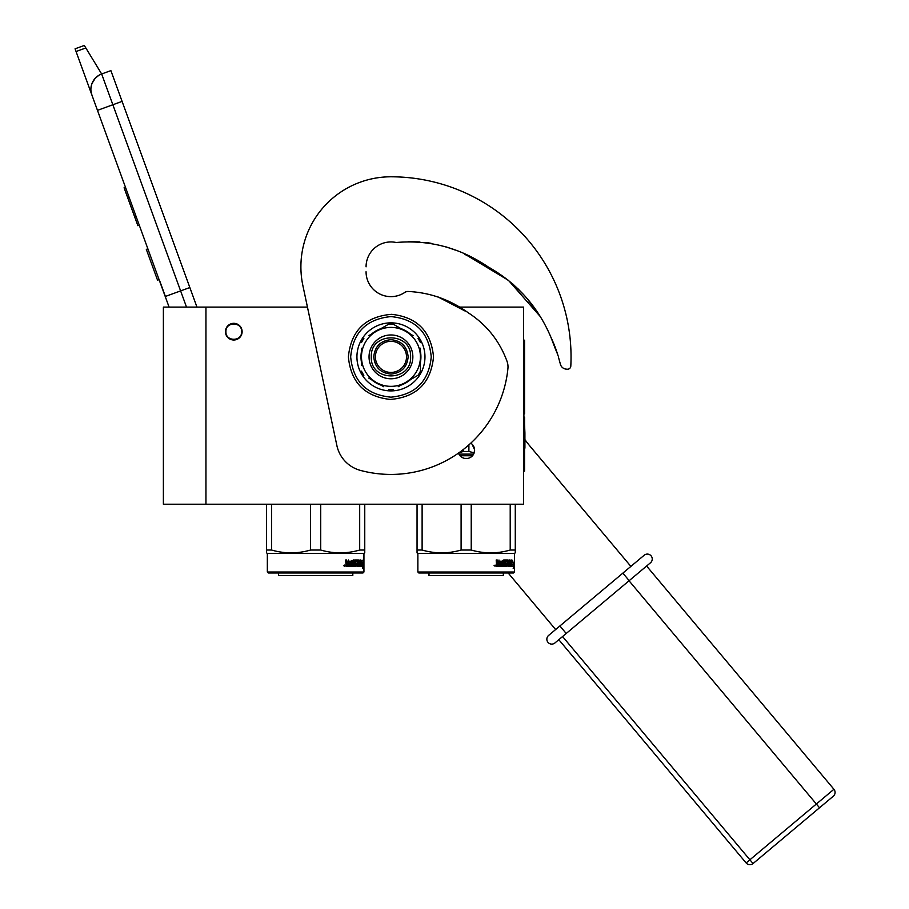 <?xml version="1.0" encoding="UTF-8"?>
<svg xmlns="http://www.w3.org/2000/svg" width="909" height="909" viewBox="0 0 909 909"><rect width="100%" height="100%" fill="white"/><g stroke="black" fill="none" stroke-linecap="round" stroke-linejoin="round"><path stroke-width="1.36" d="M205.945 307.106L163.381 307.106L163.381 504.222L205.945 504.222L205.945 307.106L307.458 307.106L302.867 285.551L336.887 445.58A32.747 32.747 0 0 0 360.407 470.396A117.556 117.556 0 0 0 507.926 368.497A16.373 16.373 0 0 0 506.904 360.975C499.336 340.67 486.497 324.649 468.385 312.878C450.103 299.629 429.946 292.493 407.914 291.448A6.545 6.545 0 0 0 404.641 292.528A24.884 24.884 0 0 1 366.066 271.746L366.1 273.12A24.884 24.884 0 0 0 405.982 291.584L407.914 291.448M205.945 504.222L523.573 504.222L523.573 307.106L457.988 307.106M470.771 443.172A8.351 8.351 0 0 1 466.26 458.545A8.351 8.351 0 0 1 458.443 453.125L460.42 456.17M233.783 323.32A8.351 8.351 0 0 0 225.432 331.66A8.351 8.351 0 0 0 233.783 340.011A8.351 8.351 0 0 0 242.124 331.66A8.351 8.351 0 0 0 233.783 323.32M465.249 458.488L467.226 458.5M473.953 453.443L474.612 450.194M474.6 449.819L472.112 444.24M186.515 307.106L180.618 290.903L165.233 296.504L169.085 307.106L91.877 94.968A16.373 16.373 0 0 1 101.66 73.981L110.887 70.618L196.969 307.106M76.061 51.518L75.072 48.813L84.31 45.45L85.832 47.961L76.061 51.518L91.877 94.968L90.923 90.423M159.779 281.063L165.381 296.448M90.911 88.514L91.832 83.878M91.934 83.594L95.309 78.174M95.411 78.06L98.945 75.265M85.832 47.961L101.66 73.981L110.887 70.618M125.476 187.277L124.09 187.777L124.442 188.754L127.737 197.798L129.112 197.287M135.884 215.887L134.498 216.387L127.737 197.798M139.27 225.193L137.884 225.693L134.498 216.387M125.828 188.254L124.442 188.754M147.872 248.816L146.326 249.373L157.53 280.142L159.064 279.586M241.635 331.66C242.124 321.525 225.432 321.525 225.921 331.66C225.432 341.807 242.124 341.807 241.635 331.66M267.337 572.011L363.941 572.011L362.952 572.988L268.325 572.988L267.337 572.011L267.337 553.342L266.519 552.877L266.519 550.036L266.519 552.877M363.941 572.011L363.941 553.342L364.759 552.877L364.759 550.036L359.691 550.036C346.693 553.786 333.705 553.786 320.707 550.036L310.571 550.036C297.584 553.786 284.585 553.786 271.586 550.036L266.519 550.036L266.519 504.222M364.759 552.07L364.759 552.877M364.759 504.222L364.759 550.036M359.691 504.222L359.691 550.036M320.707 504.222L320.707 550.036M310.571 504.222L310.571 550.036M271.586 504.222L271.586 550.036M363.941 553.342L267.337 553.342M362.714 562.216L362.521 564.216M361.305 561.932L361.884 562.216L362.214 560.194L361.1 562.285L361.1 566.443L361.1 564.216M361.884 562.216L363.361 562.216L363.157 564.216L361.521 564.216M363.361 562.216L362.543 564.444L361.566 564.444L363.18 564.444L363.407 562.216L363.407 566.409L362.748 566.443L362.759 564.444M362.316 566.443L361.191 566.443L362.952 566.443L362.691 568.5L363.407 566.409M361.566 564.444L361.191 566.443M348.954 561.205L348.363 566.443L346.102 566.443L348.806 566.443L348.954 561.205L351.408 561.205L351.544 562.807L349.976 562.807L349.976 564.023L351.056 564.023M351.056 562.807L349.976 562.807M350.931 565.228L349.545 565.228L351.408 565.228L351.544 564.023L349.976 564.023M355.942 566.443L349.545 566.443L355.942 566.443M360.225 565.228L360.044 566.443L357.464 566.443L357.214 561.398L355.26 561.205L355.26 562.807L356.76 563.319L356.203 565.932M356.76 563.319L356.76 565.932M354.726 561.205L354.726 562.807M360.839 559.989L360.646 566.443L357.464 566.443M360.225 562.807L360.225 564.023M360.384 559.989L360.384 562.807L359.248 562.807L359.782 564.023M359.032 559.989L359.032 565.228L360.316 565.228L360.384 564.023L359.248 564.023M359.032 565.228L358.441 565.193M358.441 562.807L358.441 564.023M358.487 559.989L358.487 562.807L357.214 562.807M357.146 560.501L354.715 559.989L357.464 559.989L357.146 561.217M357.714 560.501L357.714 562.807M353.953 565.228L353.192 559.989L353.953 559.989L353.953 565.228L356.101 565.034L355.987 564.023L354.419 563.512L354.715 559.989M353.192 559.989L353.192 565.228L351.908 565.228L351.908 560.501L352.408 565.228M348.442 559.989L348.056 562.807L346.67 562.807L345.681 559.989L346.102 566.443M345.681 559.989L346.681 559.989L347.09 562.807M343.92 565.784L344.556 566.216L344.556 565.068L344.022 565.784M343.545 565.625L344.988 565.625L343.545 565.625M349.545 565.228L349.545 566.443M358.396 565.228L357.714 564.023L358.487 564.023L357.907 565.034M346.84 565.228L348.056 565.228L348.056 564.023L346.681 564.023L346.84 565.228M346.681 564.023L346.42 565.228M355.442 564.023L354.715 564.023M352.806 572.988L352.806 575.613L278.472 575.613L278.472 572.988M474.18 452.841L468.896 451.478L463.431 451.478L463.431 449.432M459.147 452.625L463.431 451.478M473.634 454.125L458.897 454.125M468.896 451.478L468.896 444.865M417.867 572.011L514.46 572.011L513.483 572.988L418.844 572.988L417.867 572.011L417.867 553.342L417.049 552.877L417.049 550.036L417.049 552.877M514.46 572.011L514.46 553.342L515.278 552.877L515.278 550.036L510.21 550.036C497.223 553.786 484.224 553.786 471.226 550.036L461.102 550.036C448.103 553.786 435.104 553.786 422.117 550.036L417.049 550.036L417.049 504.222M515.278 552.07L515.278 552.877M515.278 504.222L515.278 550.036M510.21 504.222L510.21 550.036M471.226 504.222L471.226 550.036M461.102 504.222L461.102 550.036M422.117 504.222L422.117 550.036M467.908 458.386L464.624 458.386M514.46 553.342L417.867 553.342M513.244 562.216L513.04 564.216M511.824 561.932L512.403 562.216L512.744 560.194L511.619 562.285L511.619 566.443L511.619 564.216M512.403 562.216L513.892 562.216L513.687 564.216L512.051 564.216M513.892 562.216L513.062 564.444L512.085 564.444L513.71 564.444L513.937 562.216L513.937 566.409L513.278 566.443L513.29 564.444M512.835 566.443L511.71 566.443L513.483 566.443L513.21 568.5L513.937 566.409M512.085 564.444L511.71 566.443M499.484 561.205L498.882 561.398L498.882 566.443L496.632 566.443L499.336 566.443L499.484 561.205L501.938 561.205L502.075 562.807L500.507 562.807L500.507 564.023L501.586 564.023M501.586 562.807L500.507 562.807M501.45 565.228L500.075 565.228L501.938 565.228L502.075 564.023L500.507 564.023M506.461 566.443L500.075 566.443L506.461 566.443M510.744 565.228L510.563 566.443L507.995 566.443L507.733 561.398L505.79 561.205L505.79 562.807L507.29 563.319L506.733 565.932M507.29 563.319L507.29 565.932M505.245 561.205L505.245 562.807M511.358 559.989L511.176 566.443L507.995 566.443M510.744 562.807L510.744 564.023M510.915 559.989L510.915 562.807L509.767 562.807L510.301 564.023M509.551 559.989L509.551 565.228L510.835 565.228L510.915 564.023L509.767 564.023M509.551 565.228L508.972 565.193M509.006 559.989L509.006 565.034L507.767 565.228L508.426 565.034M509.006 562.807L507.733 562.807M507.677 560.501L505.245 559.989L507.995 559.989L507.677 561.217M508.245 560.501L508.245 562.807M504.472 565.228L503.711 559.989L504.472 559.989L504.472 565.228L506.62 565.034L506.518 564.023L504.938 563.512L505.245 559.989M503.711 559.989L503.711 565.228L502.427 565.228L502.427 560.501L502.927 565.228M498.973 559.989L498.575 562.807L497.189 562.807L496.2 559.989L496.632 566.443M496.2 559.989L497.212 559.989L497.621 562.807M494.451 565.784L495.087 566.216L495.087 565.068L494.553 565.784M494.064 565.625L495.507 565.625L494.064 565.625M500.075 565.228L500.075 566.443M509.006 564.023L508.245 564.023L508.915 565.228M497.371 565.228L498.575 565.228L498.575 564.023L497.212 564.023L497.371 565.228M497.212 564.023L496.95 565.228M505.961 564.023L505.245 564.023M503.325 572.988L503.325 575.613L429.003 575.613L429.003 572.988M550.763 336.864L557.387 353.794M555.842 350.113L550.774 336.887M538.503 313.821L526.663 298.004M524.584 295.641L517.835 288.63M480.247 262.656L476.748 260.701M431.048 243.271L426.128 242.544M508.176 572.988L555.626 629.539M558.376 356.873L560.433 364.35A6.545 6.545 0 0 0 566.296 369.134L567.307 369.213A3.272 3.272 0 0 0 570.807 366.111A180.096 180.096 0 0 0 390.95 176.789A90.048 90.048 0 0 0 302.867 285.551M408.186 241.646L419.856 241.919M426.378 242.567L430.764 243.226M464.488 254.19L469.737 256.883M479.498 262.235L490.917 268.462M512.869 284.051L524.538 295.584M526.447 297.754L538.446 313.73M396.438 242.555A24.884 24.884 0 0 0 366.066 266.826A24.884 24.884 0 0 1 395.438 242.351A6.545 6.545 0 0 0 397.517 242.396C430.196 239.828 460.477 248.043 488.36 267.053C517.119 283.244 538.003 306.708 551.002 337.444A131.612 131.612 0 0 1 558.115 355.919M630.88 566.398L529.913 446.069A98.229 98.229 0 0 1 524.913 439.581M406.505 356.873A15.555 15.555 0 0 0 390.95 341.329A15.555 15.555 0 0 0 375.394 356.873A15.555 15.555 0 0 0 390.95 372.429A15.555 15.555 0 0 0 406.505 356.873M390.95 374.065C380.507 373.054 374.781 367.316 373.758 356.873C374.781 346.431 380.507 340.705 390.95 339.682C401.392 340.705 407.118 346.431 408.141 356.873C407.118 367.316 401.392 373.054 390.95 374.065M540.094 316.343L508.495 280.381L467.567 255.736M454.852 249.941L445.251 246.612M437.161 296.482L465.249 311.105M390.95 176.789A90.048 90.048 0 0 0 300.902 266.826M566.296 369.134L567.307 369.213M390.95 327.41A29.474 29.474 0 0 0 376.212 382.405A29.474 29.474 0 0 0 420.424 356.873L420.424 356.873A29.474 29.474 0 0 0 390.95 327.41M383.689 327.047L388.575 324.218A32.747 32.747 0 0 1 393.324 324.218L398.187 327.024M413.152 335.671L390.95 322.854A34.019 34.019 0 0 1 420.412 373.883A34.019 34.019 0 0 1 356.93 356.873A34.019 34.019 0 0 1 390.95 322.854L368.724 335.682M420.424 351.419A29.974 29.974 0 0 1 420.424 362.327M369.043 356.873A21.907 21.907 0 0 1 390.95 334.966A21.907 21.907 0 0 1 412.856 356.873A21.907 21.907 0 0 1 390.95 378.78A21.907 21.907 0 0 1 369.043 356.873M420.424 365.498L420.424 373.894L413.186 378.076M398.222 386.711L418.049 375.258A32.747 32.747 0 0 0 420.424 371.156L420.424 348.215M410.413 379.678A29.974 29.974 0 0 1 400.971 385.132M368.747 378.087L383.712 386.723M380.939 385.132A29.974 29.974 0 0 1 371.497 379.678M361.487 348.249L361.487 365.532M361.475 362.327A29.974 29.974 0 0 1 361.475 351.431M371.497 334.08A29.974 29.974 0 0 1 380.939 328.626M400.96 328.626A29.974 29.974 0 0 1 410.413 334.08M420.424 339.864L420.424 342.602A32.747 32.747 0 0 0 418.049 338.489L420.424 339.864M393.324 389.541L390.95 390.904L388.575 389.541A32.747 32.747 0 0 0 393.324 389.541M363.861 375.258L361.487 373.894L361.487 371.156A32.747 32.747 0 0 0 363.861 375.258M361.487 342.602L361.487 339.864L363.861 338.489A32.747 32.747 0 0 0 361.487 342.602M371.304 356.873C370.088 331.535 411.811 331.535 410.595 356.873C411.811 382.223 370.088 382.223 371.304 356.873M566.205 633.493L650.492 562.773L554.922 642.958L566.205 633.493L559.899 625.96L548.604 635.436A4.909 4.909 -58 0 0 548.002 642.356A4.909 4.909 158 0 0 554.922 642.958A4.909 4.909 4.4 0 1 548.002 642.356A4.909 4.909 4.4 0 0 554.922 642.958A4.909 4.909 158 0 1 548.002 642.356A4.909 4.909 -58 0 1 548.604 635.436M651.094 555.853A4.909 4.909 0 0 1 650.492 562.773A4.909 4.909 -84.6 0 0 651.094 555.853A4.909 4.909 -84.6 0 1 650.492 562.773A4.909 4.909 0 0 0 651.094 555.853A4.909 4.909 -175.3 0 0 644.174 555.24L559.899 625.96M646.606 566.034L833.928 789.273L746.13 862.948A4.909 4.909 0 0 0 753.05 863.55L819.52 807.771L753.05 863.55A4.909 4.909 0 0 1 746.13 862.948L558.808 639.697M819.52 807.771L833.314 796.193L819.52 807.771L629.039 580.771M833.928 789.273A4.909 4.909 0 0 1 833.314 796.193M523.573 471.157L524.55 471.157L524.55 417.129L523.891 417.129L523.891 413.856L524.55 413.856L524.55 340.182L523.573 340.182M524.913 433.252L524.913 448.148M524.55 424.264L524.913 432.945M189.845 287.551L180.618 290.903L101.66 73.981M97.479 110.353L122.09 101.388M360.839 565.932L360.225 565.932M472.487 455.761L460.045 455.761M511.358 565.932L510.744 565.932M431.241 356.873C428.855 381.348 415.424 394.779 390.95 397.165C366.486 394.779 353.056 381.348 350.669 356.873C353.056 332.41 366.486 318.979 390.95 316.593C415.424 318.979 428.855 332.41 431.241 356.873M622.858 573.136L629.164 580.658M753.05 863.55L562.569 636.539M523.573 461.329L524.55 461.329M523.573 349.999L524.55 349.999M348.386 356.873C350.817 382.428 364.782 396.608 390.279 399.437C416.492 397.233 430.9 383.041 433.525 356.873C431.093 331.331 417.129 317.15 391.62 314.321C365.418 316.525 350.999 330.706 348.386 356.873"/></g></svg>
